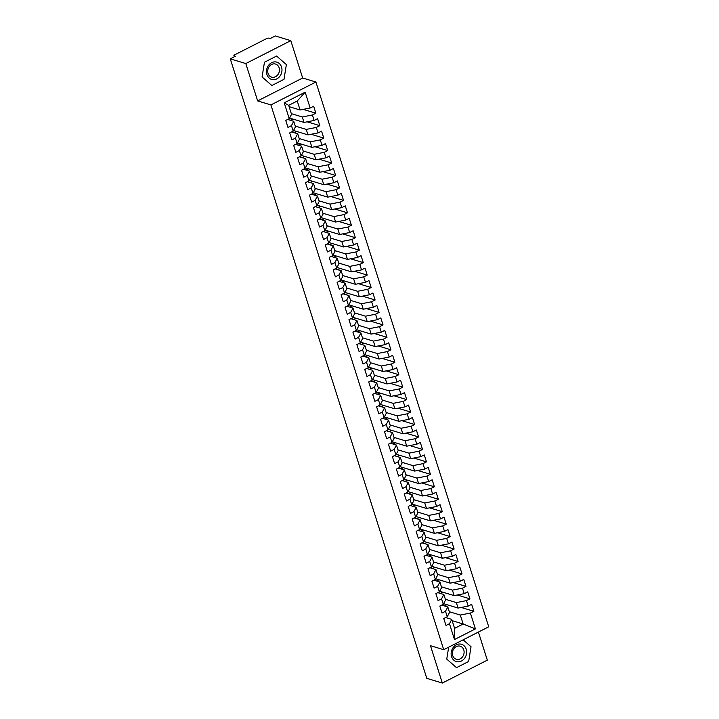 <?xml version="1.0" encoding="UTF-8"?>
<svg xmlns="http://www.w3.org/2000/svg" width="719" height="719" viewBox="0 0 719 719"><rect width="100%" height="100%" fill="white"/><g stroke="black" fill="none" stroke-linecap="round" stroke-linejoin="round"><path stroke-width="1.08" d="M290.8 40.65L245.799 63.551L257.654 100.912L302.654 78.011L290.8 40.65L275.278 35.95L270.209 38.529L269.077 38.179A2.085 0.701 -17.6 0 0 266.327 38.718L234.825 54.752A2.085 0.701 -17.6 0 0 233.909 55.705A2.085 0.701 -17.6 0 0 234.205 55.929L235.338 56.271L230.278 58.85L426.789 678.35L442.32 683.05L487.32 660.15L478.405 632.055M302.654 78.011L315.911 82.02L488.722 626.806L443.722 649.706L270.91 104.929L315.911 82.02M289.101 119.893L288.786 118.896M292.813 119.03L290.368 120.28M293.046 132.35L292.732 131.352M296.767 131.487L294.314 132.727M297.001 144.798L296.686 143.8M300.713 143.935L298.268 145.184M300.946 157.254L300.632 156.257M304.667 156.391L302.214 157.632M304.901 169.702L304.586 168.704M308.613 168.839L306.168 170.088M308.846 182.159L308.532 181.161M312.567 181.296L310.114 182.536M312.801 194.606L312.486 193.609M316.513 193.744L314.068 194.993M316.746 207.063L316.432 206.065M320.467 206.2L318.014 207.44M320.701 219.511L320.386 218.513M324.413 218.648L321.968 219.897M324.646 231.967L324.332 230.97M328.367 231.105L325.914 232.345M328.601 244.415L328.286 243.417M332.313 243.552L329.868 244.802M332.546 256.872L332.232 255.874M336.267 256.009L333.814 257.249M336.501 269.319L336.186 268.322M340.213 268.457L337.768 269.706M340.447 281.776L340.132 280.778M344.167 280.913L341.714 282.154M344.401 294.224L344.086 293.226M348.113 293.361L345.668 294.61M348.347 306.68L348.032 305.683M352.067 305.818L349.614 307.058M352.301 319.128L351.986 318.131M356.013 318.265L353.568 319.515M356.247 331.585L355.932 330.587M359.967 330.722L357.514 331.962M360.201 344.033L359.886 343.035M363.913 343.17L361.468 344.419M364.156 356.489L363.832 355.492M367.867 355.626L365.414 356.867M368.101 368.937L367.786 367.939M371.813 368.074L369.368 369.323M372.056 381.394L371.732 380.396M375.767 380.531L373.314 381.771M376.001 393.841L375.686 392.844M379.713 392.978L377.268 394.228M379.956 406.298L379.632 405.3M383.667 405.435L381.214 406.675M383.901 418.746L383.587 417.748M387.613 417.883L385.168 419.132M387.856 431.202L387.532 430.205M391.567 430.339L389.114 431.58M391.801 443.65L391.487 442.652M395.513 442.787L393.068 444.036M395.756 456.107L395.432 455.109M399.467 455.244L397.014 456.493M399.701 468.554L399.387 467.557M403.413 467.692L400.968 468.941M403.656 481.011L403.332 480.013M407.367 480.148L404.914 481.397M407.601 493.459L407.287 492.461M411.313 492.596L408.868 493.845M411.556 505.915L411.232 504.918M415.267 505.053L412.814 506.302M415.501 518.363L415.187 517.365M419.213 517.5L416.768 518.75M419.456 530.82L419.132 529.822M423.167 529.957L420.714 531.206M423.401 543.267L423.087 542.27M427.113 542.405L424.668 543.654M427.356 555.724L427.032 554.726M431.067 554.861L428.614 556.111M431.301 568.172L430.987 567.174M435.013 567.309L432.568 568.558M435.256 580.628L434.932 579.631M438.967 579.766L436.514 581.015M439.201 593.076L438.887 592.079M442.913 592.213L440.468 593.463M454.48 639.533L449.465 623.724L451.748 619.392L454.597 628.361L454.48 639.533L475.403 628.891L470.388 613.073L473.875 611.294L471.664 604.328L468.177 606.099L466.442 600.617L469.929 598.846L467.709 591.872L464.222 593.651L462.488 588.169L465.975 586.389L463.764 579.424L460.277 581.195L458.542 575.712L462.029 573.942L459.809 566.967L456.322 568.747L454.588 563.265L458.075 561.485L455.864 554.52L452.377 556.29L450.642 550.808L454.129 549.037L451.909 542.063L448.422 543.843L446.688 538.36L450.175 536.581L447.964 529.615L444.477 531.386L442.742 525.904L446.229 524.133L444.009 517.159L440.522 518.938L438.788 513.456L442.275 511.676L440.064 504.711L436.577 506.482L434.842 500.999L438.329 499.229L436.109 492.254L432.622 494.034L430.888 488.552L434.375 486.772L432.164 479.807L428.677 481.577L426.933 476.095L430.429 474.324L428.209 467.35L424.722 469.13L422.988 463.647L426.475 461.868L424.264 454.902L420.777 456.673L419.033 451.19L422.529 449.42L420.309 442.446L416.822 444.225L415.088 438.743L418.575 436.963L416.364 429.998L412.877 431.768L411.133 426.286L414.629 424.516L412.409 417.541L408.922 419.321L407.188 413.838L410.675 412.059L408.464 405.094L404.977 406.864L403.233 401.382L406.729 399.611L404.509 392.637L401.022 394.416L399.288 388.934L402.775 387.155L400.564 380.189L397.077 381.96L395.333 376.477L398.82 374.707L396.609 367.733L393.122 369.512L391.388 364.03L394.875 362.25L392.664 355.285L389.177 357.055L387.433 351.573L390.92 349.802L388.709 342.828L385.222 344.608L383.488 339.125L386.975 337.346L384.764 330.381L381.277 332.151L379.533 326.669L383.02 324.898L380.809 317.924L377.322 319.694L375.588 314.221L379.075 312.441L376.864 305.476L373.377 307.247L371.633 301.764L375.12 299.994L372.909 293.019L369.422 294.79L367.688 289.317L371.175 287.537L368.964 280.572L365.477 282.342L363.733 276.86L367.22 275.089L365.009 268.115L361.522 269.886L359.788 264.412L363.275 262.633L361.064 255.667L357.577 257.438L355.833 251.956L359.32 250.185L357.109 243.211L353.622 244.981L351.888 239.508L355.375 237.728L353.164 230.763L349.677 232.534L347.933 227.051L351.42 225.281L349.209 218.306L345.722 220.077L343.988 214.604L347.475 212.824L345.264 205.859L341.777 207.629L340.033 202.147L343.52 200.376L341.309 193.402L337.822 195.173L336.088 189.699L339.575 187.92L337.364 180.954L333.877 182.725L332.133 177.242L335.62 175.472L333.409 168.498L329.922 170.268L328.188 164.795L331.675 163.015L329.464 156.041L325.977 157.821L324.233 152.338L327.72 150.568L325.509 143.593L322.022 145.364L320.288 139.89L323.775 138.111L321.564 131.137L318.077 132.916L316.333 127.434L319.82 125.663L317.609 118.689L314.122 120.459L312.388 114.986L315.875 113.207L313.664 106.232L310.177 108.012L300.084 109.98L297.244 101.011L288.687 105.36L291.537 114.33L289.245 118.662L284.23 102.844L305.153 92.194L310.177 108.012M289.245 118.662L285.758 120.433L287.968 127.407L291.456 125.636L293.199 131.11L289.712 132.889L291.923 139.863L295.41 138.084L297.145 143.566L293.658 145.337L295.868 152.311L299.356 150.541L301.099 156.014L297.612 157.794L299.823 164.768L303.31 162.988L305.045 168.471L301.558 170.241L303.769 177.216L307.256 175.445L308.999 180.918L305.512 182.698L307.723 189.672L311.21 187.893L312.945 193.375L309.458 195.146L311.669 202.12L315.156 200.349L316.899 205.823L313.412 207.602L315.623 214.577L319.11 212.797L320.845 218.279L317.358 220.05L319.569 227.024L323.065 225.254L324.799 230.727L321.312 232.507L323.523 239.481L327.01 237.701L328.745 243.184L325.258 244.954L327.469 251.929L330.965 250.158L332.699 255.631L329.212 257.411L331.423 264.385L334.91 262.606L336.645 268.088L333.158 269.859L335.369 276.833L338.865 275.062L340.599 280.536L337.112 282.315L339.323 289.29L342.81 287.51L344.545 292.993L341.058 294.763L343.269 301.737L346.765 299.967L348.499 305.44L345.012 307.22L347.223 314.194L350.71 312.414L352.445 317.897L348.958 319.667L351.178 326.642L354.665 324.871L356.399 330.345L352.912 332.124L355.123 339.098L358.61 337.319L360.345 342.801L356.858 344.572L359.078 351.546L362.565 349.776L364.299 355.249L360.812 357.028L363.023 364.003L366.51 362.223L368.245 367.706L364.758 369.476L366.978 376.45L370.465 374.68L372.199 380.153L368.712 381.933L370.923 388.907L374.41 387.128L376.145 392.61L372.658 394.38L374.878 401.355L378.365 399.584L380.099 405.058L376.612 406.837L378.823 413.811L382.31 412.032L384.054 417.514L380.558 419.285L382.778 426.259L386.265 424.489L387.999 429.962L384.512 431.742L386.723 438.716L390.21 436.936L391.954 442.419L388.458 444.189L390.678 451.164L394.165 449.393L395.899 454.866L392.412 456.646L394.623 463.62L398.11 461.841L399.854 467.323L396.358 469.094L398.578 476.068L402.065 474.297L403.799 479.771L400.312 481.55L402.523 488.525L406.01 486.745L407.754 492.227L404.258 493.998L406.478 500.972L409.965 499.202L411.699 504.675L408.212 506.455L410.423 513.429L413.91 511.649L415.654 517.132L412.167 518.902L414.378 525.877L417.865 524.106L419.599 529.579L416.112 531.359L418.323 538.333L421.81 536.554L423.554 542.036L420.067 543.807L422.278 550.781L425.765 549.01L427.499 554.484L424.012 556.263L426.223 563.238L429.71 561.458L431.454 566.94L427.967 568.711L430.178 575.685L433.665 573.915L435.399 579.388L431.912 581.168L434.123 588.142L437.61 586.362L439.354 591.845L435.867 593.615L438.078 600.59L441.565 598.819L443.299 604.293L439.812 606.072L442.023 613.046L445.51 611.267L447.254 616.749L443.767 618.52L445.978 625.494L449.465 623.724M291.312 113.629L302.295 116.954L304.038 122.428L289.568 118.051M312.388 114.986L302.295 116.954M314.122 120.459L304.038 122.428M288.687 105.36L284.23 102.844M295.266 126.077L306.249 129.402L307.984 134.884L293.523 130.499M316.333 127.434L306.249 129.402M318.077 132.916L307.984 134.884M291.456 125.636L293.747 121.304L287.717 119.48M293.747 121.304L295.482 126.787L293.199 131.11M299.212 138.533L310.195 141.859L311.938 147.332L297.468 142.955M320.288 139.89L310.195 141.859M322.022 145.364L311.938 147.332M295.41 138.084L297.702 133.752L291.617 131.919M297.702 133.752L299.437 139.234L297.145 143.566M303.166 150.981L314.149 154.306L315.884 159.789L301.423 155.403M324.233 152.338L314.149 154.306M325.977 157.821L315.884 159.789M299.356 150.541L301.647 146.209L295.572 144.366M301.647 146.209L303.382 151.691L301.099 156.014M307.112 163.438L318.095 166.763L319.838 172.236L305.368 167.86M328.188 164.795L318.095 166.763M329.922 170.268L319.838 172.236M303.31 162.988L305.602 158.656L299.517 156.823M305.602 158.656L307.337 164.139L305.045 168.471M311.066 175.885L322.049 179.211L323.784 184.693L309.323 180.307M332.133 177.242L322.049 179.211M333.877 182.725L323.784 184.693M307.256 175.445L309.547 171.113L303.472 169.271M309.547 171.113L311.282 176.595L308.999 180.918M315.012 188.342L325.995 191.667L327.738 197.141L313.268 192.764M336.088 189.699L325.995 191.667M337.822 195.173L327.738 197.141M311.21 187.893L313.502 183.561L307.417 181.727M313.502 183.561L315.237 189.043L312.945 193.375M318.966 200.79L329.949 204.115L331.684 209.597L317.223 205.212M340.033 202.147L329.949 204.115M341.777 207.629L331.684 209.597M315.156 200.349L317.447 196.017L311.372 194.175M317.447 196.017L319.182 201.5L316.899 205.823M322.912 213.246L333.895 216.572L335.638 222.045L321.168 217.668M343.988 214.604L333.895 216.572M345.722 220.077L335.638 222.045M319.11 212.797L321.402 208.465L315.317 206.632M321.402 208.465L323.137 213.947L320.845 218.279M326.866 225.694L337.849 229.019L339.584 234.502L325.123 230.116M347.933 227.051L337.849 229.019M349.677 232.534L339.584 234.502M323.065 225.254L325.348 220.922L319.272 219.079M325.348 220.922L327.082 226.404L324.799 230.727M330.812 238.151L341.795 241.476L343.538 246.95L329.068 242.573M351.888 239.508L341.795 241.476M353.622 244.981L343.538 246.95M327.01 237.701L329.302 233.369L323.271 231.545M329.302 233.369L331.037 238.852L328.745 243.184M334.766 250.598L345.749 253.924L347.484 259.406L333.023 255.02M355.833 251.956L345.749 253.924M357.577 257.438L347.484 259.406M330.965 250.158L333.248 245.826L327.217 244.002M333.248 245.826L334.991 251.308L332.699 255.631M338.712 263.055L349.695 266.381L351.438 271.854L336.968 267.477M359.788 264.412L349.695 266.381M361.522 269.886L351.438 271.854M334.91 262.606L337.202 258.274L331.117 256.44M337.202 258.274L338.937 263.756L336.645 268.088M342.666 275.503L353.649 278.828L355.384 284.311L340.923 279.925M363.733 276.86L353.649 278.828M365.477 282.342L355.384 284.311M338.865 275.062L341.148 270.73L335.072 268.888M341.148 270.73L342.891 276.213L340.599 280.536M346.612 287.959L357.604 291.285L359.338 296.758L344.868 292.381M367.688 289.317L357.604 291.285M369.422 294.79L359.338 296.758M342.81 287.51L345.102 283.178L339.017 281.345M345.102 283.178L346.837 288.661L344.545 292.993M350.566 300.407L361.549 303.733L363.284 309.215L348.823 304.829M371.633 301.764L361.549 303.733M373.377 307.247L363.284 309.215M346.765 299.967L349.048 295.635L342.972 293.792M349.048 295.635L350.791 301.117L348.499 305.44M354.512 312.864L365.504 316.189L367.238 321.663L352.768 317.286M375.588 314.221L365.504 316.189M377.322 319.694L367.238 321.663M350.71 312.414L353.002 308.083L346.918 306.249M353.002 308.083L354.737 313.565L352.445 317.897M358.466 325.312L369.449 328.637L371.184 334.119L356.723 329.733M379.533 326.669L369.449 328.637M381.277 332.151L371.184 334.119M354.665 324.871L356.948 320.539L350.872 318.697M356.948 320.539L358.691 326.022L356.399 330.345M362.412 337.768L373.404 341.094L375.138 346.567L360.668 342.19M383.488 339.125L373.404 341.094M385.222 344.608L375.138 346.567M358.61 337.319L360.902 332.987L354.818 331.153M360.902 332.987L362.637 338.469L360.345 342.801M366.366 350.216L377.349 353.541L379.084 359.024L364.623 354.647M387.433 351.573L377.349 353.541M389.177 357.055L379.084 359.024M362.565 349.776L364.848 345.444L358.772 343.601M364.848 345.444L366.591 350.926L364.299 355.249M370.312 362.673L381.304 365.998L383.038 371.471L368.568 367.094M391.388 364.03L381.304 365.998M393.122 369.512L383.038 371.471M366.51 362.223L368.802 357.891L362.718 356.058M368.802 357.891L370.537 363.374L368.245 367.706M374.266 375.12L385.249 378.446L386.984 383.928L372.523 379.551M395.333 376.477L385.249 378.446M397.077 381.96L386.984 383.928M370.465 374.68L372.748 370.348L366.717 368.523M372.748 370.348L374.491 375.83L372.199 380.153M378.212 387.577L389.204 390.902L390.938 396.376L376.468 391.999M399.288 388.934L389.204 390.902M401.022 394.416L390.938 396.376M374.41 387.128L376.702 382.796L370.618 380.962M376.702 382.796L378.437 388.278L376.145 392.61M382.166 400.025L393.149 403.35L394.884 408.832L380.423 404.455M403.233 401.382L393.149 403.35M404.977 406.864L394.884 408.832M378.365 399.584L380.648 395.252L374.572 393.41M380.648 395.252L382.391 400.735L380.099 405.058M386.112 412.481L397.104 415.807L398.838 421.28L384.368 416.903M407.188 413.838L397.104 415.807M408.922 419.321L398.838 421.28M382.31 412.032L384.602 407.7L378.518 405.867M384.602 407.7L386.337 413.182L384.054 417.514M390.066 424.929L401.049 428.254L402.784 433.737L388.323 429.36M411.133 426.286L401.049 428.254M412.877 431.768L402.784 433.737M386.265 424.489L388.548 420.157L382.472 418.314M388.548 420.157L390.291 425.639L387.999 429.962M394.012 437.386L405.004 440.711L406.738 446.184L392.268 441.808M415.088 438.743L405.004 440.711M416.822 444.225L406.738 446.184M390.21 436.936L392.502 432.604L386.418 430.771M392.502 432.604L394.237 438.087L391.954 442.419M397.967 449.833L408.949 453.159L410.684 458.641L396.223 454.264M419.033 451.19L408.949 453.159M420.777 456.673L410.684 458.641M394.165 449.393L396.448 445.061L390.372 443.219M396.448 445.061L398.191 450.543L395.899 454.866M401.912 462.29L412.904 465.615L414.638 471.089L400.168 466.712M422.988 463.647L412.904 465.615M424.722 469.13L414.638 471.089M398.11 461.841L400.402 457.509L394.318 455.675M400.402 457.509L402.137 462.991L399.854 467.323M405.867 474.738L416.849 478.063L418.593 483.545L404.123 479.169M426.933 476.095L416.849 478.063M428.677 481.577L418.593 483.545M402.065 474.297L404.348 469.965L398.272 468.123M404.348 469.965L406.091 475.448L403.799 479.771M409.812 487.194L420.804 490.52L422.538 495.993L408.068 491.616M430.888 488.552L420.804 490.52M432.622 494.034L422.538 495.993M406.01 486.745L408.302 482.413L402.227 480.58M408.302 482.413L410.037 487.895L407.754 492.227M413.767 499.642L424.749 502.967L426.493 508.45L412.023 504.073M434.842 500.999L424.749 502.967M436.577 506.482L426.493 508.45M409.965 499.202L412.248 494.87L406.217 493.045M412.248 494.87L413.991 500.352L411.699 504.675M417.712 512.099L428.704 515.424L430.438 520.898L415.968 516.521M438.788 513.456L428.704 515.424M440.522 518.938L430.438 520.898M413.91 511.649L416.202 507.317L410.127 505.484M416.202 507.317L417.937 512.8L415.654 517.132M421.667 524.546L432.649 527.872L434.393 533.354L419.923 528.977M442.742 525.904L432.649 527.872M444.477 531.386L434.393 533.354M417.865 524.106L420.148 519.774L414.072 517.932M420.148 519.774L421.891 525.256L419.599 529.579M425.612 537.003L436.604 540.329L438.338 545.802L423.868 541.425M446.688 538.36L436.604 540.329M448.422 543.843L438.338 545.802M421.81 536.554L424.102 532.231L418.027 530.388M424.102 532.231L425.837 537.704L423.554 542.036M429.567 549.451L440.549 552.776L442.293 558.259L427.823 553.882M450.642 550.808L440.549 552.776M452.377 556.29L442.293 558.259M425.765 549.01L428.048 544.678L421.972 542.836M428.048 544.678L429.791 550.161L427.499 554.484M433.512 561.907L444.504 565.233L446.238 570.706L431.768 566.329M454.588 563.265L444.504 565.233M456.322 568.747L446.238 570.706M429.71 561.458L432.002 557.135L425.927 555.293M432.002 557.135L433.737 562.609L431.454 566.94M437.467 574.355L448.449 577.681L450.193 583.163L435.723 578.786M458.542 575.712L448.449 577.681M460.277 581.195L450.193 583.163M433.665 573.915L435.948 569.583L429.872 567.74M435.948 569.583L437.691 575.065L435.399 579.388M441.412 586.812L452.404 590.137L454.138 595.611L439.668 591.234M462.488 588.169L452.404 590.137M464.222 593.651L454.138 595.611M437.61 586.362L439.902 582.039L433.827 580.197M439.902 582.039L441.637 587.513L439.354 591.845M445.367 599.26L456.349 602.585L458.093 608.067L443.623 603.69M466.442 600.617L456.349 602.585M468.177 606.099L458.093 608.067M441.565 598.819L443.848 594.487L437.772 592.645M443.848 594.487L445.591 599.97L443.299 604.293M443.156 605.533L442.832 604.535M446.867 604.67L444.414 605.919M449.312 611.716L460.304 615.042L463.144 624.002L452.161 620.677M445.717 617.567L451.748 619.392M470.388 613.073L460.304 615.042M475.403 628.891L463.144 624.002L454.597 628.361M445.51 611.267L447.802 606.944L441.727 605.101M447.802 606.944L449.537 612.417L447.254 616.749M245.799 63.551L230.278 58.85M443.722 649.706L430.465 645.689L442.32 683.05M257.654 100.912L270.91 104.929M448.674 647.19L446.742 659.098L456.511 667.654L468.662 661.471L471.035 646.741L463.144 639.829L471.035 646.741L468.662 661.471L456.511 667.654L446.742 659.098L448.674 647.19M271.845 85.516L283.996 79.333L286.369 64.602L276.608 56.046L264.457 62.229L262.084 76.96L271.845 85.516L262.084 76.96L264.457 62.229L276.608 56.046L286.369 64.602L283.996 79.333L271.845 85.516M289.101 106.655L300.084 109.98M305.153 92.194L297.244 101.011M473.875 611.294L461.203 607.456M469.929 598.846L457.257 595.008M465.975 586.389L453.303 582.552M462.029 573.942L449.357 570.104M458.075 561.485L445.403 557.647M454.129 549.037L441.457 545.2M450.175 536.581L437.503 532.743M446.229 524.133L433.548 520.295M442.275 511.676L429.603 507.839M438.329 499.229L425.648 495.391M434.375 486.772L421.702 482.934M430.429 474.324L417.748 470.487M426.475 461.868L413.802 458.03M422.529 449.42L409.848 445.582M418.575 436.963L405.902 433.126M414.629 424.516L401.948 420.678M410.675 412.059L398.002 408.221M406.729 399.611L394.048 395.774M402.775 387.155L390.102 383.317M398.82 374.707L386.148 370.869M394.875 362.25L382.202 358.413M390.92 349.802L378.248 345.965M386.975 337.346L374.302 333.508M383.02 324.898L370.348 321.06M379.075 312.441L366.402 308.604M375.12 299.994L362.448 296.156M371.175 287.537L358.502 283.699M367.22 275.089L354.548 271.252M363.275 262.633L350.602 258.795M359.32 250.185L346.648 246.347M355.375 237.728L342.702 233.891M351.42 225.281L338.748 221.443M347.475 212.824L334.802 208.986M343.52 200.376L330.848 196.539M339.575 187.92L326.902 184.082M335.62 175.472L322.948 171.634M331.675 163.015L319.002 159.178M327.72 150.568L315.048 146.73M323.775 138.111L311.102 134.273M319.82 125.663L307.148 121.826M315.875 113.207L303.202 109.369M451.577 656.645A9.014 7.621 106.8 0 0 461.463 661.013A9.014 7.621 106.8 0 0 466.209 649.203A9.014 7.621 106.8 0 0 456.322 644.826A9.014 7.621 106.8 0 0 451.577 656.645M452.709 655.539A6.83 5.77 106.8 0 0 456.268 659.26A6.83 5.77 106.8 0 0 462.38 657.049A6.83 5.77 106.8 0 0 463.782 649.904A6.83 5.77 106.8 0 0 460.223 646.192A6.83 5.77 106.8 0 0 454.111 648.403A6.83 5.77 106.8 0 0 452.709 655.539M266.911 74.506A9.014 7.621 106.8 0 0 276.797 78.874A9.014 7.621 106.8 0 0 281.542 67.056A9.014 7.621 106.8 0 0 271.656 62.688A9.014 7.621 106.8 0 0 266.911 74.506M268.043 73.401A6.83 5.77 106.8 0 0 271.602 77.122A6.83 5.77 106.8 0 0 277.714 74.902A6.83 5.77 106.8 0 0 279.116 67.766A6.83 5.77 106.8 0 0 275.557 64.054A6.83 5.77 106.8 0 0 269.445 66.265A6.83 5.77 106.8 0 0 268.043 73.401M234.205 55.929L234.457 56.72M234.259 56.819L233.909 55.705"/></g></svg>
